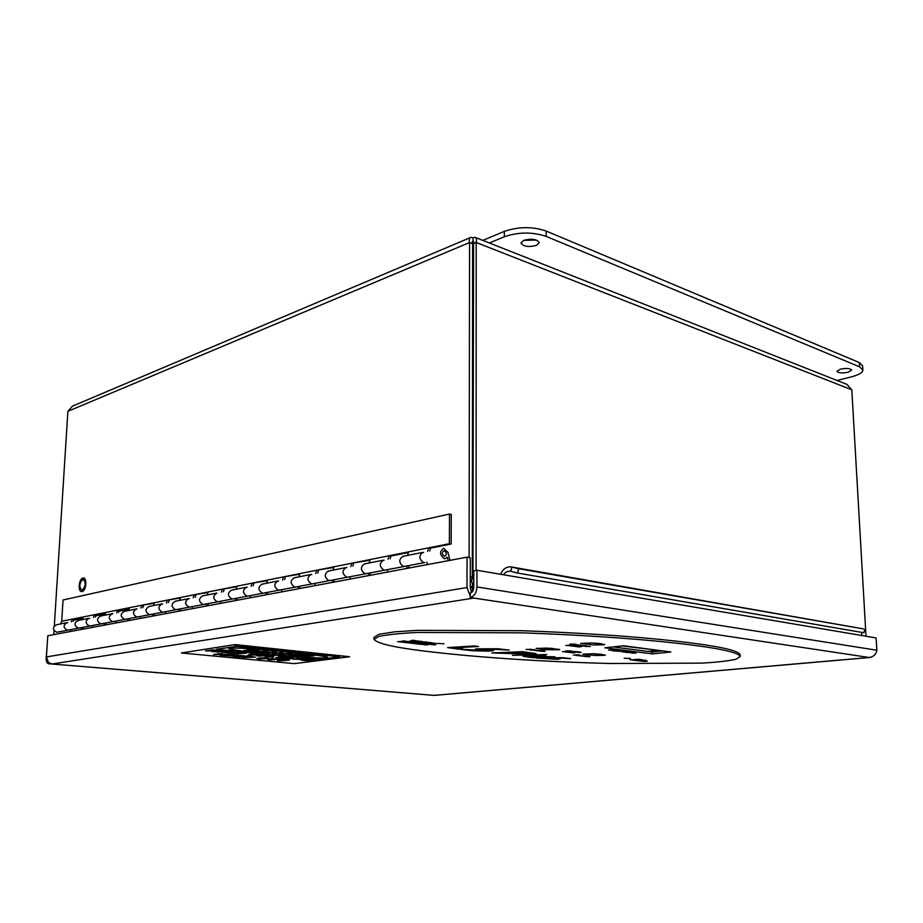 <?xml version="1.0" encoding="UTF-8"?>
<svg xmlns="http://www.w3.org/2000/svg" width="923" height="923" viewBox="0 0 923 923"><rect width="100%" height="100%" fill="white"/><g stroke="black" fill="none" stroke-linecap="round" stroke-linejoin="round"><path stroke-width="1.38" d="M472.588 286.649L473.187 286.603M473.211 258.405L472.622 258.417M472.611 264.082L473.211 264.07M472.611 266.366L473.211 266.355M472.599 285.449L473.187 285.426M473.211 269.285L472.611 269.32M82.828 579.344L83.197 579.309C86.116 582.632 85.77 586.278 82.182 590.235L81.835 590.27C78.917 586.97 79.24 583.336 82.828 579.344M470.315 237.603L72.525 406.108L67.887 411.323L469.565 242.541L472.634 243.741L472.414 241.399L473.58 241.388L472.934 577.187C473.914 580.405 473.949 582.436 473.038 583.278L473.026 587.709L473.764 587.824M472.115 242.288L473.026 241.895L473.038 237.915L474.884 237.257C476.395 237.626 476.833 239.38 476.21 242.495L851.814 389.818L846.887 384.36L475.518 237.511M476.072 570.426L476.21 242.495L473.234 243.741M469.103 557.527L469.565 242.541C468.965 239.461 469.461 237.707 471.065 237.292L473.038 237.915M472.634 243.741L472.311 577.187L470.28 576.852M851.814 389.818L866.005 636.235M473.776 577.037L472.934 577.187M67.887 411.323L54.33 625.817M54.03 630.594L53.765 634.632M471.757 592.324L470.257 588.066L472.403 587.709L472.414 583.278C471.399 582.448 471.365 580.417 472.311 577.187M473.764 587.316L473.026 587.709L473.257 590.155M472.414 583.278L472.703 590.812L472.403 587.709L470.269 585.886M472.703 590.812L470.949 591.101M842.618 368.727L845.733 368.473M840.461 369.154L836.93 371.277C838.257 373.042 841.972 373.365 848.099 372.257L851.675 370.135C850.348 368.358 846.61 368.035 840.461 369.154M523.722 240.338L536.471 240.095M523.791 240.315L520.976 243.061C523.318 246.568 528.452 247.352 536.39 245.437L539.263 242.668C536.909 239.161 531.752 238.376 523.791 240.315M489.328 242.968L504.362 236.75C518.553 231.938 532.513 231.835 546.22 236.415L859.59 366.823L862.89 370.077C862.567 372.684 858.725 374.957 851.364 376.884L837.057 380.461M482.787 240.384L504.339 231.385L504.362 236.75M862.878 369.858L862.636 365.854L859.336 362.566L859.59 366.823M546.22 236.415L546.174 231.05L859.336 362.566M546.174 231.05C532.467 226.423 518.518 226.539 504.339 231.385M68.464 630.051L67.252 630.167C63.133 627.652 63.064 625.148 67.079 622.644C63.064 625.148 63.133 627.652 67.252 630.167L68.464 630.051L67.252 630.167C63.133 627.652 63.064 625.148 67.079 622.644L67.714 622.656M79.39 627.986L78.167 628.101C74.013 625.552 73.955 623.013 77.982 620.498L78.617 620.498L77.982 620.498C73.955 623.013 74.013 625.552 78.167 628.101L78.778 628.101L78.167 628.101C74.013 625.552 73.955 623.013 77.982 620.498L88.516 618.41M90.558 625.875L89.335 625.979C85.158 623.394 85.089 620.833 89.139 618.295C85.089 620.833 85.158 623.394 89.335 625.979L90.558 625.875L89.335 625.979C85.158 623.394 85.089 620.833 89.139 618.295L89.785 618.295M102.003 623.706L100.769 623.81C96.569 621.191 96.488 618.606 100.561 616.033L101.207 616.045L100.561 616.033C96.488 618.606 96.569 621.191 100.769 623.81L101.38 623.821L100.769 623.81C96.569 621.191 96.488 618.606 100.561 616.033L111.625 613.853M113.714 621.491L112.468 621.594C108.245 618.941 108.164 616.322 112.248 613.726C108.164 616.322 108.245 618.941 112.468 621.594L113.714 621.491L112.468 621.594C108.245 618.941 108.164 616.322 112.248 613.726L112.906 613.737M125.701 619.218L124.455 619.321C120.198 616.633 120.128 613.98 124.224 611.361L124.882 611.372L124.224 611.361C120.128 613.98 120.198 616.633 124.455 619.321L125.078 619.333L124.455 619.321C120.198 616.633 120.128 613.98 124.224 611.361L135.854 609.065M137.988 616.887L136.742 617.002C132.451 614.268 132.37 611.58 136.489 608.938C132.37 611.58 132.451 614.268 136.742 617.002L137.988 616.887L136.742 617.002C132.451 614.268 132.37 611.58 136.489 608.938L137.146 608.949M150.576 614.499L149.318 614.614C145.015 611.845 144.923 609.122 149.064 606.457L149.722 606.469L149.064 606.457C144.923 609.122 145.015 611.845 149.318 614.614L149.953 614.626L149.318 614.614C145.015 611.845 144.923 609.122 149.064 606.457L161.306 604.034M163.486 612.053L162.217 612.168C157.891 609.353 157.798 606.607 161.952 603.907C157.798 606.607 157.891 609.353 162.217 612.168L163.486 612.053L162.217 612.168C157.891 609.353 157.798 606.607 161.952 603.907L162.61 603.919M176.72 609.549L175.451 609.665C171.09 606.815 170.986 604.023 175.162 601.3L175.832 601.311L175.162 601.3C170.986 604.023 171.09 606.815 175.451 609.665L176.085 609.676L175.451 609.665C171.09 606.815 170.986 604.023 175.162 601.3L188.061 598.75M190.288 606.976L189.019 607.092C184.623 604.196 184.519 601.381 188.707 598.623C184.519 601.381 184.623 604.196 189.019 607.092L190.288 606.976L189.019 607.092C184.623 604.196 184.519 601.381 188.707 598.623L189.377 598.635M204.214 604.346L202.933 604.45C198.526 601.519 198.41 598.658 202.61 595.877L203.291 595.889L202.61 595.877C198.41 598.658 198.526 601.519 202.933 604.45L203.579 604.461L202.933 604.45C198.526 601.519 198.41 598.658 202.61 595.877L216.236 593.189M216.882 593.062C212.671 595.866 212.786 598.762 217.217 601.738L218.509 601.634L217.217 601.738C212.786 598.762 212.671 595.866 216.882 593.062C212.671 595.866 212.786 598.762 217.217 601.738L218.509 601.634M233.184 598.854L231.892 598.969C227.427 595.935 227.3 593.004 231.535 590.166L232.215 590.189L231.535 590.166C227.3 593.004 227.427 595.935 231.892 598.969L232.538 598.981L231.892 598.969C227.427 595.935 227.3 593.004 231.535 590.166L245.922 587.328M248.252 596.004L246.96 596.108C242.461 593.028 242.334 590.062 246.579 587.201C242.334 590.062 242.461 593.028 246.96 596.108L248.252 596.004L246.96 596.108C242.461 593.028 242.334 590.062 246.579 587.201L247.26 587.213M263.736 593.074L262.432 593.177C257.921 590.051 257.782 587.04 262.04 584.144L262.732 584.167L262.04 584.144C257.782 587.04 257.921 590.051 262.432 593.177L263.09 593.189L262.432 593.177C257.921 590.051 257.782 587.04 262.04 584.144L277.269 581.132M279.657 590.051L278.342 590.155C273.808 586.982 273.67 583.936 277.927 581.005C273.67 583.936 273.808 586.982 278.342 590.155L279.657 590.051L278.342 590.155C273.808 586.982 273.67 583.936 277.927 581.005L278.619 581.029M296.018 586.959L294.714 587.063C290.145 583.832 289.995 580.74 294.275 577.775L294.968 577.798L294.275 577.775C289.995 580.74 290.145 583.832 294.714 587.063L295.36 587.086L294.714 587.063C290.145 583.832 289.995 580.74 294.275 577.775L310.416 574.591M348.006 577.106L346.679 577.21C342.041 573.806 341.879 570.587 346.171 567.53C341.879 570.587 342.041 573.806 346.679 577.21L348.006 577.106L346.679 577.21C342.041 573.806 341.879 570.587 346.171 567.53L346.875 567.553M366.373 573.633L365.046 573.725C360.385 570.276 360.212 566.999 364.516 563.907C360.212 566.999 360.385 570.276 365.046 573.725L366.373 573.633L365.046 573.725C360.385 570.276 360.212 566.999 364.516 563.907L365.208 563.941M385.295 570.045L383.968 570.137C379.284 566.618 379.099 563.295 383.403 560.18C379.099 563.295 379.284 566.618 383.968 570.137L385.295 570.045L383.968 570.137C379.284 566.618 379.099 563.295 383.403 560.18L384.106 560.203M404.805 566.353L403.466 566.445C398.771 562.857 398.574 559.488 402.878 556.327L403.582 556.361L402.878 556.327C398.574 559.488 398.771 562.857 403.466 566.445L404.136 566.48L403.466 566.445C398.771 562.857 398.574 559.488 402.878 556.327L422.284 552.496M424.926 562.545L423.588 562.638C418.857 558.98 418.65 555.554 422.965 552.358C418.65 555.554 418.857 558.98 423.588 562.638L424.926 562.545L423.588 562.638C418.857 558.98 418.65 555.554 422.965 552.358L423.669 552.404M444.344 558.703C439.602 554.977 439.383 551.504 443.686 548.274L448.013 552.439L449.951 560.365L448.013 552.439L443.686 548.274C439.383 551.504 439.602 554.977 444.344 558.703L445.013 558.738L444.344 558.703M312.851 583.763L311.536 583.867C306.944 580.59 306.794 577.452 311.074 574.464C306.794 577.452 306.944 580.59 311.536 583.867L312.851 583.763L311.536 583.867C306.944 580.59 306.794 577.452 311.074 574.464L311.778 574.487M330.18 580.486L328.853 580.59C324.238 577.244 324.077 574.071 328.369 571.049L329.073 571.072L328.369 571.049C324.077 574.071 324.238 577.244 328.853 580.59L329.511 580.613L328.853 580.59C324.238 577.244 324.077 574.071 328.369 571.049L345.502 567.657M444.355 556.269L444.713 556.281C447.009 554.573 446.905 552.727 444.378 550.731L444.009 550.719C441.713 552.439 441.829 554.285 444.355 556.269L444.713 556.281C447.009 554.573 446.905 552.727 444.378 550.731L444.009 550.719C441.713 552.439 441.829 554.285 444.355 556.269M83.197 629.117L82.747 627.352L83.197 629.117M105.845 624.871L105.395 623.06L105.845 624.871M129.601 620.418L129.128 618.56L129.601 620.418M154.522 615.745L154.037 613.841L154.522 615.745M180.7 610.841L180.216 608.892L180.7 610.841M208.24 605.673L207.744 603.677L208.24 605.673M237.246 600.238L236.738 598.185L237.246 600.238M267.843 594.504L267.324 592.393L267.843 594.504M300.171 588.447L299.629 586.267L300.171 588.447M370.584 575.237L370.031 572.941L370.584 575.237M409.051 568.026L408.474 565.661L409.051 568.026M334.357 582.032L333.803 579.794L334.357 582.032M447.367 557.273L445.013 558.738L447.367 557.273L448.209 560.688L447.367 557.273M70.217 629.728L70.656 631.47L70.217 629.728M81.593 629.417L81.143 627.652L81.593 629.417M92.335 625.529L92.785 627.328L92.335 625.529M104.23 625.171L103.78 623.371L104.23 625.171M127.962 620.729L127.501 618.871L127.962 620.729M115.502 621.144L115.963 622.979L115.502 621.144M139.8 616.541L140.273 618.422L139.8 616.541M152.872 616.056L152.399 614.153L152.872 616.056M165.309 611.707L165.794 613.633L165.309 611.707M179.039 611.153L178.554 609.203L179.039 611.153M192.134 606.63L192.63 608.603L192.134 606.63M206.567 605.996L206.071 603.988L206.567 605.996M235.561 600.561L235.053 598.508L235.561 600.561M220.366 601.288L220.874 603.307L220.366 601.288M250.133 595.647L250.641 597.723L250.133 595.647M266.147 594.827L265.616 592.716L266.147 594.827M281.538 589.693L282.069 591.839L281.538 589.693M298.452 588.77L297.91 586.601L298.452 588.77M349.921 576.748L350.475 579.009L349.921 576.748M368.854 575.571L368.289 573.264L368.854 575.571M387.222 569.687L387.787 572.018L387.222 569.687M407.308 568.36L406.731 565.984L407.308 568.36M426.853 562.176L427.441 564.588L426.853 562.176M314.755 583.405L315.297 585.609L314.755 583.405M332.626 582.355L332.084 580.129L332.626 582.355M82.101 591.551C86.162 590.974 87.385 577.786 83.37 578.006L82.908 578.052C78.859 578.686 77.659 591.805 81.674 591.585L82.101 591.551M66.468 622.771L56.418 624.756C52.426 627.225 52.484 629.705 56.591 632.186L57.791 632.082M427.626 551.435L428.653 547.835L430.441 548.158L429.737 551.019M388.052 559.257L389.102 555.75L390.879 556.05L408.37 552.554M390.879 556.05L390.164 558.842M350.809 566.607L351.859 563.203L369.996 560.215M353.624 563.48L352.909 566.203M315.689 573.552L316.751 570.229L333.838 567.437M318.504 570.495L317.766 573.137M282.507 580.106L283.58 576.863L299.721 574.244M285.322 577.117L284.584 579.69M251.125 586.301L252.198 583.14L267.462 580.682M253.929 583.382L253.179 585.897M221.393 592.174L222.466 589.093L236.923 586.774M224.174 589.324L223.435 591.77M193.172 597.746L194.257 594.735L207.963 592.554M195.953 594.954L195.203 597.343M166.371 603.042L167.455 600.1L180.47 598.046M169.128 600.308L168.378 602.638M140.873 608.072L141.957 605.2L154.326 603.261M143.607 605.396L142.857 607.68M430.441 548.158L451.162 544.016L451.289 514.411L449.501 514.042L63.029 599.985L61.714 621.26L60.653 623.913M61.714 621.26L449.374 543.693L451.162 544.016M118.559 612.48L119.055 611.176L129.082 609.18M95.381 617.06L95.877 615.779L105.372 613.899M73.263 621.433L73.748 620.175L82.747 618.387M449.501 514.042L449.374 543.693M408.577 551.85L407.539 555.404M370.204 559.534L369.154 562.984M334.045 566.768L332.995 570.126M299.929 573.587L298.867 576.875M267.67 580.048L266.597 583.244M237.13 586.151L236.057 589.278M208.183 591.955L207.098 594.989M180.689 597.446L179.604 600.423M154.545 602.684L153.472 605.58M119.055 611.176L117.313 610.98L129.312 608.592L128.585 610.495M116.598 612.872L117.313 610.98M95.877 615.779L94.158 615.595L105.603 613.31L104.876 615.18M93.431 617.441L94.158 615.595M73.748 620.175L72.052 620.002L82.978 617.822L82.262 619.645M71.336 621.814L72.052 620.002M470.245 596.108L470.245 597.527C474.295 596.327 476.533 592.797 476.949 586.97L476.949 570.264L473.787 570.829L473.764 587.49C473.557 590.547 472.38 592.404 470.257 593.051L470.245 596.108L466.992 587.559L46.427 656.911L47.788 635.762L467.05 557.157L470.303 557.734L470.257 588.066M48.965 662.76L52.103 664.006L48.896 663.741L46.427 656.911M467.05 557.157L466.992 587.559M871.474 657.049L869.189 657.499C873.573 656.841 876.123 654.419 876.85 650.23L876.123 637.943L861.551 635.474L861.77 632.393M433.752 695.365L434.571 695.365M47.119 646.112L46.173 657.672C46.092 661.399 46.923 663.429 48.665 663.764L48.896 663.741M470.245 597.527L869.189 657.499L434.11 695.365L52.103 664.006L473.868 598.081M476.949 570.264L503.554 574.775C504.893 572.422 507.039 571.233 509.981 571.21L510.823 571.36L511.896 567.045L863.513 628.909L511.769 567.01M500.681 574.291C502.55 569.433 505.827 566.941 510.5 566.791L518.634 568.73L517.561 573.045L510.823 571.36M863.513 628.909L518.634 568.73M517.561 573.045L863.893 632.763L864.759 629.498M473.187 287.988L472.588 288.034M473.187 288.103L472.588 288.149M473.187 292.776L472.588 292.799M473.187 288.53L472.588 288.553M473.176 298.625L472.576 298.337M472.576 300.506L473.176 300.413M473.187 287.688L472.588 287.745M647.796 651.407L658.237 650.323M621.987 645.938L654.372 649.815M624.179 658.249L630.444 658.503L624.179 658.249M436.844 643.412L444.021 643.781L436.844 643.412M740.154 656.438L740.084 654.742C738.504 649.527 709.441 644.958 675.474 641.058C633.697 636.385 582.632 632.936 522.28 630.709L417.692 630.34L394.79 631.817L378.972 634.274L374.023 637.378L374 639.178M464.488 655.353C509.565 659.403 558.034 662.114 609.918 663.51L701.942 663.129C716.986 662.241 728.339 660.96 736 659.264L740.165 656.599C738.585 651.453 709.51 646.931 675.532 643.077C633.743 638.451 582.667 635.036 522.291 632.832L417.669 632.463C401.078 633.247 388.168 634.551 378.938 636.362L374 639.42C379.976 646.688 425.93 651.626 464.488 655.353M623.521 645.765L604.853 647.796L652.284 653.876L670.859 651.984L623.521 645.765M613.045 646.908L652.226 651.984L662.668 650.9M652.284 653.876L652.226 651.984M567.253 651.615L562.395 651.65L567.253 651.615M564.668 651.661L566.595 651.569L564.668 651.661M564.911 651.8L564.322 651.88M567.668 651.557L562.395 651.65M564.691 651.661L566.56 651.569M565.834 652.065L569.41 651.765L565.834 652.065M569.41 651.776L565.834 651.95M570.183 652.18L566.78 652.157L570.183 652.18M567.68 652.192L569.376 652.134M570.495 652.157L566.78 652.157M572.156 652.376L571.279 652.307M571.487 652.284L568.649 652.411M573.033 652.457L572.341 652.411M572.341 652.423L570.195 652.596M573.079 652.573L571.395 652.746M574.037 652.769L572.572 652.884M575.11 652.734L572.825 652.492M570.483 650.934L565.626 650.98L570.483 650.934M567.899 650.98L569.837 650.888L567.899 650.98M568.141 651.119L567.553 651.211M570.91 650.877L565.626 650.98M567.922 650.98L569.803 650.888M570.276 651.546L572.641 651.338L570.276 651.546M572.641 651.338L569.722 651.35M571.452 651.2L569.041 651.28M575.744 651.557L571.383 651.592L575.744 651.557M572.156 651.626L573.783 651.603M576.16 651.523L571.383 651.58M573.644 651.95L576.033 651.753L573.644 651.95M576.033 651.753L573.079 651.88M576.725 651.626L576.067 651.696M576.944 651.903L574.198 652.019L576.944 651.903M576.287 651.961L575.283 652.042L576.287 651.961M577.81 651.973L576.979 651.903M578.329 651.788L574.198 652.019M575.306 652.042L576.91 651.973M577.002 652.365L580.579 652.065L577.002 652.365M580.025 651.996L577.002 652.238M579.067 652.399L581.029 652.446L579.067 652.399M579.517 652.376L580.348 652.411M579.863 652.573L578.767 652.457M581.029 652.446L578.029 652.446M532.467 649.515L526.052 649.457M530.437 649.25L527.552 649.504L530.437 649.25M527.575 649.492L531.279 649.365M530.725 650.034L533.656 649.78L530.725 650.034M533.656 649.78L529.987 649.954M534.498 649.619L533.702 649.711M535.467 650.069L531.59 650.08M538.247 650.415L533.967 650.392L538.247 650.415M537.232 650.357L535.086 650.438L537.232 650.357M538.605 650.392L533.967 650.392M535.098 650.438L537.209 650.357M540.774 650.484L536.425 650.715L540.774 650.484M539.02 650.634L537.763 650.738L539.02 650.634M540.947 650.773L539.851 650.565M541.513 650.427L536.425 650.703M537.797 650.738L539.805 650.657M540.013 651.153L544.408 650.773L540.013 651.153M544.408 650.773L543.682 650.68M543.682 650.692L539.297 651.061M542.597 651.188L545.055 651.246L542.597 651.188M543.151 651.142L544.212 651.2M543.635 651.407L542.251 651.257M545.055 651.246L541.305 651.234M613.241 650.034L610.415 649.988M610.265 650.173L608.557 650.057M614.603 650.392L611.672 650.392M613.426 650.242L610.968 650.334M615.595 650.53L612.872 650.692L615.099 650.45M615.099 650.461L612.664 650.657M616.241 650.623L615.329 650.553M616.841 650.784L616.01 650.853M617.799 650.911L613.253 650.957L617.799 650.911M614.026 650.946L614.833 651.05M618.329 650.865L613.253 650.946M617.775 651.073L619.748 651.119L617.775 651.073M618.237 651.038L619.079 651.084M618.537 651.246L617.464 651.13M619.748 651.119L616.702 651.107M622.863 651.73L621.156 651.546M625.148 651.476L620.268 651.511M623.094 651.996L625.886 651.88L623.094 651.996M624.963 651.823L623.625 651.938L624.963 651.823M625.886 651.88L622.737 651.869M623.636 651.926L624.952 651.823M626.186 652.376L628.609 652.169L626.186 652.376M628.609 652.169L625.713 652.18M627.455 652.03L625.021 652.238M629.659 652.307L626.694 652.434M629.613 652.399L627.94 652.584M630.155 652.365L629.417 652.33M632.567 652.561L631.494 652.526M631.494 652.538L630.571 652.526M630.94 652.573L629.971 652.642M559.176 649.78L551.55 648.315L536.125 648.338L544.385 649.654L559.176 649.78M559.719 649.469L546.866 648.061L536.125 648.511M604.75 655.365L601.646 654.326L593.304 653.738L582.805 654.165L594.897 655.48L604.75 655.365M605.373 655.065L593.304 653.738M593.304 653.749L582.805 654.165M604.057 644.796L600.723 643.619L591.839 642.962L580.613 643.446L593.558 644.935L604.057 644.796M604.703 644.462L591.839 642.962L580.613 643.446M415.235 640.585L410.4 640.793L415.235 640.585L412.316 640.239M413.112 640.435L410.4 640.793M413.792 641.197L418.292 640.943L413.792 641.197M418.292 640.943L414.912 641.047M415.811 640.666L413.723 641.162M420.196 641.231L417.6 641.231M417.911 641.393L416.331 641.277M420.9 641.623L418.338 641.716L420.576 641.473M422.526 641.497L419.93 641.508M420.023 641.75L418.915 641.681M418.915 641.693L418.188 641.623M426.391 641.958L423.807 641.958M423.553 642.212L422.053 642.073M427.118 642.143L425.526 642.143M425.872 642.189L424.603 642.362M425.941 642.489L425.157 642.408M427.395 642.27L426.703 642.189M427.672 642.777L426.08 642.512L427.672 642.777M427.799 642.581L426.611 642.558L427.799 642.581M428.134 642.523L426.08 642.5M428.941 642.489L427.037 642.396M426.611 642.558L427.764 642.581M429.772 642.939L428.999 642.846M430.949 642.593L429.357 642.593M429.726 642.639L428.434 642.812M431.226 642.72L430.556 642.639M431.226 643.169L433.487 642.973L430.649 643.066M433.487 642.985L431.053 643.204M431.906 642.846L430.083 643.089M435.321 643.239L433.383 643.181M433.602 643.296L432.31 643.343M576.587 655.388L579.794 655.03L574.844 655.168M579.794 655.03L577.048 654.834M577.048 654.845L573.356 655.145M577.948 655.168L576.771 655.007M579.782 655.342L576.252 655.48M579.771 655.445L577.798 655.653M580.844 655.515L579.517 655.353M583.694 655.872L579.552 655.849L583.694 655.872M582.736 655.815L580.636 655.895L582.736 655.815M584.051 655.849L579.552 655.849M580.636 655.884L582.701 655.815M586.128 655.941L581.859 656.149L586.128 655.941M584.386 656.08L583.151 656.172L584.386 656.08M586.22 656.103L585.205 656.011M586.843 655.884L581.859 656.138M583.174 656.172L585.147 656.103M585.205 656.553L589.566 656.207L585.205 656.553M589.566 656.207L584.524 656.472M587.709 656.588L590.074 656.645L587.709 656.588M588.655 656.795L587.351 656.657M590.074 656.645L586.44 656.634M588.251 656.553L588.886 656.622M575.317 644.381L569.733 644.312L575.317 644.381M576.194 644.312L571.418 644.046M571.418 644.058L569.733 644.312M573.148 644.612L570.864 644.358M574.971 645.027L577.094 644.808L574.971 645.027M574.048 644.819L576.056 644.785M577.094 644.808L573.045 644.796M577.221 645.339L580.717 645.189L576.979 645.2M580.717 645.2L577.163 645.258M577.163 645.269L579.171 644.992L577.025 645.385M579.171 644.992L578.571 644.912M578.571 644.923L575.825 645.2M583.209 645.581L580.613 645.846L583.209 645.581L581.836 645.408M582.101 645.385L578.329 645.558M582.078 645.5L580.821 645.662M580.821 645.673L579.99 645.742M585.793 645.846L582.217 646.054L585.286 645.777M585.932 645.719L583.348 645.673M583.809 645.742L581.94 645.938M583.728 646.042L583.14 646.008M585.24 646.135L587.755 646.192L585.24 646.135M585.828 646.088L586.913 646.146M586.255 646.365L584.87 646.204M587.755 646.192L583.878 646.181M589.601 646.354L585.92 646.515M590.432 646.469L589.255 646.377M572.283 645.385L565.914 645.408M570.541 645.177L569.341 645.292L570.541 645.177M569.006 645.431L568.233 645.696M569.364 645.292L571.152 645.269M571.349 645.8L573.875 645.858L571.349 645.8M571.925 645.754L573.01 645.812M572.387 646.031L570.979 645.869M573.875 645.858L569.987 645.846M576.252 646.135L572.272 646.146M576.09 646.4L578.617 646.458L576.09 646.4M576.667 646.354L577.752 646.412M577.117 646.631L575.71 646.469M578.617 646.458L574.741 646.446M581.282 646.7L577.74 646.919L580.786 646.631M581.421 646.585L578.848 646.538M579.309 646.596L577.463 646.792M579.24 646.896L578.652 646.861M639.281 659.426L634.632 659.46L639.281 659.426M636.801 659.472L638.612 659.391M636.974 659.599L636.374 659.668M639.708 659.368L634.632 659.46M637.747 659.841L641.289 659.564L637.747 659.841M641.289 659.576L637.228 659.783M641.854 659.945L638.612 659.922L641.854 659.945M639.454 659.957L641.093 659.899M642.166 659.922L638.612 659.922M643.666 660.118L642.858 660.06M643.054 660.037L640.285 660.153M644.45 660.199L641.693 660.326M644.485 660.303L642.777 660.453M645.546 660.43L643.85 660.58M646.331 660.441L644.231 660.233M634.839 659.772L630.017 659.841M632.901 659.726L631.124 659.864L632.901 659.726M631.182 659.876L634.009 659.772M633.282 660.245L635.624 660.072L633.282 660.245M635.624 660.072L632.763 660.187M636.328 659.957L635.739 659.957M636.858 660.268L633.939 660.28M638.808 660.522L635.578 660.51L638.808 660.522M636.432 660.533L638.058 660.476M639.108 660.499L635.578 660.499M639.939 660.626L637.32 660.73L639.939 660.626M639.316 660.672L638.301 660.753L639.316 660.672M640.747 660.695L639.985 660.626M641.3 660.533L637.32 660.73M638.335 660.753L639.893 660.695M639.812 661.041L643.343 660.776L639.812 661.041M643.343 660.776L639.316 660.983M641.773 661.064L643.631 661.11L641.773 661.064M642.223 661.041L643.008 661.076M642.477 661.226L641.485 661.122M643.631 661.11L640.758 661.099M646.861 661.295L642.743 661.318L646.861 661.295M643.816 661.422L645.004 661.33M647.288 661.26L642.743 661.306M478.529 646.492L474.099 645.962L447.632 647.6L457.831 649.065L462.769 648.846L455.062 647.773L478.529 646.481L474.099 645.962L447.632 647.588M462.769 648.846L455.062 647.761M485.74 650.403L460.046 649.319L472.011 650.692L488.486 651.142L493.724 650.6L484.54 649.307L483.34 649.042L485.083 648.811L509.138 650.092L497.578 648.731L475.691 648.846L485.74 650.403L483.652 650.634L460.046 649.319M493.724 650.6L483.34 649.031M509.138 650.092L497.578 648.731L475.691 648.834M536.067 653.588L522.453 651.661L491.832 652.953L530.39 654.188L536.067 653.588L522.453 651.661L491.832 652.953M521.241 652.388L512.103 652.769L525.81 653.646L528.371 653.369L521.241 652.388M512.138 652.769L528.371 653.369M546.751 654.522L512.519 655.33M545.562 655.676L522.995 656.311L532.871 657.661L554.85 656.761L530.667 656.68L545.562 655.676L541.893 655.249L522.995 656.311M554.85 656.761L529.56 656.461M553.869 658.768L536.194 658.03L556.731 659.287L560.157 658.907L554.896 657.822L570.679 658.618L562.811 657.695L547.177 657.776L552.715 658.907L536.194 658.041M560.157 658.907L553.915 657.949M570.679 658.618L562.811 657.695L547.177 657.776M401.966 641.116L405.139 641.024L401.966 641.116M403.12 640.966L404.712 641.012M401.643 641.081L405.139 641.024M404.597 641.335L405.762 641.45M405.878 641.254L405.024 641.243L405.878 641.254M406.108 641.312L405.047 641.243M404.193 641.323L406.455 641.312M407.043 641.704L409.085 641.439L407.043 641.704M405.982 641.543L409.085 641.439M406.628 641.473L407.77 641.508L406.628 641.473M406.362 641.543L407.77 641.497M408.797 641.762L407.943 641.658L408.797 641.762M408.174 641.635L409.027 641.727M408.901 641.923L412.073 641.82L408.901 641.923M410.054 641.773L411.635 641.82L410.054 641.773M408.577 641.889L412.073 641.82M410.077 641.773L411.635 641.82M414.635 642.581L416.677 642.316L414.635 642.581M414.346 642.546L416.677 642.316M416.192 642.766L415.188 642.616L416.261 642.731M417.208 642.593L415.188 642.616M416.781 642.662L415.592 642.627L416.781 642.662M416.065 642.489L417.658 642.593M415.592 642.616L416.746 642.65M417.461 642.835L418.673 642.916M417.092 642.823L419.307 642.789M424.222 643.7L426.103 643.585L424.222 643.7M424.534 643.539L425.722 643.585L424.534 643.539M423.876 643.596L426.103 643.585M424.257 643.608L425.722 643.585M426.645 643.966L428.687 643.712L426.645 643.966M426.264 643.746L427.384 643.769L426.264 643.746M425.607 643.804L427.661 643.758M427.649 643.769L428.687 643.712M425.988 643.816L427.384 643.769M427.718 644.023L429.864 643.977M427.291 644.012L428.826 643.862M429.057 644.254L431.11 643.989L429.057 644.254M428.768 644.219L431.11 643.989M431.376 644.646L433.983 644.312L431.376 644.646M431.179 644.623L433.983 644.323M433.095 644.519L434.606 644.554M432.818 644.612L433.625 644.658M398.044 641.658L399.682 641.75M397.651 641.647L400.294 641.508M399.071 641.681L400.259 641.762M399.936 641.981L401.966 641.854L399.936 641.981M401.228 641.808L401.966 641.866M399.636 641.947L401.378 641.785M401.39 642.062L402.555 642.177M402.67 641.981L401.817 641.97L402.67 641.981M402.901 642.039L401.84 641.97M400.997 642.05L403.247 642.039M403.166 642.258L404.332 642.385M404.436 642.189L403.593 642.177L404.436 642.189M404.678 642.246L403.616 642.177M402.774 642.258L405.024 642.246M404.551 642.512L406.847 642.431L404.551 642.512M405.312 642.593L406.408 642.431M405.866 642.339L406.847 642.431M404.251 642.477L406.028 642.316M407.355 642.685L406.501 642.581L407.355 642.685M406.501 642.593L407.585 642.65M407.458 642.846L410.527 642.743L407.458 642.846M408.531 642.708L410.112 642.731M407.135 642.812L410.527 642.743M410.897 643.25L412.777 643.135L410.897 643.25M411.197 643.089L412.396 643.135L411.197 643.089M410.539 643.146L412.777 643.135M410.931 643.158L412.396 643.135M412.2 643.366L413.285 643.204M413.1 643.193L414.346 643.146M413.562 643.458L414.715 643.573M414.831 643.377L413.989 643.377L414.831 643.377M415.062 643.435L414.012 643.366M413.169 643.446L415.408 643.435M417.3 643.666L418.534 643.631M416.4 643.85L417.508 643.689M417.358 643.977L418.846 643.781L417.358 643.977M417.069 643.942L418.846 643.793M419.792 644.254L422.076 644.185L419.792 644.254M420.542 644.346L421.649 644.185M421.119 644.092L422.076 644.185M419.504 644.231L421.28 644.069M423.08 644.646L425.653 644.508L423.08 644.646M423.345 644.427L425.261 644.496L423.345 644.427M422.607 644.508L425.653 644.508M422.988 644.519L425.261 644.496M424.892 644.842L428.387 644.75L424.892 644.842M426.022 644.704L428.387 644.762M424.58 644.808L426.922 644.589M631.967 652.884L633.916 652.93L631.967 652.884M632.428 652.849L633.259 652.896M632.705 653.057L631.667 652.942M633.916 652.93L630.894 652.919M635.116 653.069L636.016 653.126M635.393 653.046L632.497 653.172M411.508 642.131L412.673 642.246M412.789 642.05L411.946 642.05L412.789 642.05M413.019 642.12L411.97 642.05M411.116 642.131L413.366 642.12M412.327 642.454L415.154 642.316L412.327 642.454M413.608 642.281L414.762 642.316L413.608 642.281M412.039 642.42L414.369 642.177M414.185 642.212L415.154 642.316M413.342 642.35L414.762 642.304M419.065 643.008L420.219 643.123M420.346 642.927L419.504 642.916L420.346 642.927M420.565 642.985L419.527 642.916M418.673 642.996L420.911 642.985M422.849 643.527L424.511 643.319M421.915 643.423L423.046 643.135M422.422 643.4L425.215 643.308M420.992 643.319L423.519 643.112M430.141 644.289L431.283 644.404M431.422 644.208L430.579 644.208L431.422 644.208M429.76 644.289L431.987 644.266M430.603 644.196L431.641 644.266M435.218 644.785L433.175 644.854L435.218 644.785M433.175 644.854L435.979 644.554M409.489 643.077L411.508 642.95L409.489 643.077M410.781 642.904L411.508 642.962M409.189 643.043L410.943 642.881M415.292 643.666L416.481 643.758M414.912 643.654L417.115 643.631M418.407 644.104L420.288 644L418.407 644.104M418.707 643.954L419.907 643.989L418.707 643.954M418.061 644.012L420.288 644M418.442 644.023L419.907 643.989M235.065 644.566L181.369 652.976L294.252 663.637L349.667 656.738L235.065 644.566L181.369 652.976M349.667 656.738L235.053 645.05M229.527 648.177L228.685 648.511C228.154 649.584 244.71 651.811 278.365 655.215C309.193 657.707 325.265 658.584 326.546 657.857L327.55 657.499C328.68 656.541 312.666 654.361 279.496 650.946C247.572 648.327 230.923 647.404 229.527 648.177M228.685 648.511L228.685 648.465C228.212 649.55 244.791 651.776 278.446 655.18C309.228 657.661 325.265 658.537 326.557 657.811L327.55 657.488M236.692 646.296L216.086 649.307L318.608 659.437L339.779 656.784L236.692 646.296L216.086 649.354M339.779 656.784L236.692 646.342M252.694 649.792L247.341 650.588L255.117 650.727L256.479 650.334L252.694 649.792L247.341 650.588M256.479 650.334L252.694 649.838M265.512 651.269L261.14 651.523M211.898 651.534L214.955 651.096L205.564 650.877L212.567 649.85L214.597 650.092L211.805 650.507L220.943 650.669L213.917 651.73L211.898 651.488L214.759 651.073M216.12 650.923L218.924 650.473M218.924 650.519L220.943 650.715M212.002 650.473L216.12 650.877M205.552 650.923L212.567 649.85M212.567 649.896L214.597 650.092M217.932 652.123L224.97 651.061L217.932 652.123M215.924 651.926L224.97 651.107M231.881 652.33L224.185 652.273L233 652.63L230.173 653.08L221.878 652.203L229.089 651.523L232.042 652.203M228.927 652.78L229.642 652.63M225.789 652.619L228.927 652.734M224.185 652.238L225.8 652.573M221.889 652.169L231.892 651.719M231.892 651.765L234.523 652.273M227.323 652.399L233 652.676M237.338 654.003L240.418 653.565L231.188 653.357L238.249 652.365L240.222 652.596L237.407 652.999L246.383 653.161L240.222 653.553M241.595 653.403L244.422 652.965M244.422 653.011L246.383 653.207M237.603 652.965L241.595 653.357M231.177 653.403L240.222 652.596M249.948 655.215L247.964 654.984L251.333 653.646L253.387 653.888L250.756 654.869L260.748 654.557L249.948 655.215M258.705 654.407L260.748 654.603M250.906 654.822L258.705 654.361M247.964 655.03L251.333 653.646M251.333 653.692L253.387 653.888M258.798 656.091L256.248 655.561L259.905 654.949L268.581 655.642L258.798 656.091M259.617 655.33L258.555 655.618L259.974 655.941L266.343 655.584L259.617 655.33M256.248 655.526L263.69 654.892L268.581 655.642M258.555 655.595L266.332 655.561M273.312 657.211L265.213 656.657L274.246 655.884L268.293 656.726L273.312 657.211L268.489 656.691M265.213 656.691L272.354 655.699M272.354 655.745L274.246 655.93M275.758 657.718L281.711 656.934L280.038 656.495L287.653 657.245L277.627 657.903L275.758 657.672L281.515 656.911M287.653 657.245L280.038 656.495M278.838 656.657L280.038 656.449M293.514 657.811L289.984 659.091L280.73 658.203L293.526 657.764L280.73 658.203M286.949 658.157L290.791 657.949L286.949 658.157M288.034 658.907L288.772 658.607M287.249 658.145L290.641 657.961M294.933 659.16L303.24 659.518L292.753 659.103L299.94 658.457L304.417 659.334L294.933 659.16L300.021 659.472M292.753 659.057L302.559 658.63M302.559 658.676L304.867 659.08M297.898 659.264L299.098 659.068M299.098 659.114L303.24 659.518M304.394 660.176L308.294 660.868L301.186 660.141L308.397 659.23L315.389 659.91L307.624 659.772M312.251 660.268L304.198 660.21L309.493 660.718M301.186 660.176L308.397 659.23L315.389 659.957M220.078 655.192L220.401 654.465L213.582 654.534L220.482 653.553L222.466 653.784L219.362 654.222L229.481 654.465L222.916 654.465L222.697 655.445L220.078 655.192L220.378 654.465M219.697 654.176L229.481 654.465M213.582 654.58L220.482 653.553M220.482 653.599L222.466 653.784M232.608 656.115L223.804 655.503L230.727 654.534L238.272 655.261L226.896 655.572L232.608 656.115L227.093 655.549M230.208 655.111L235.203 655.595M223.804 655.549L230.727 654.534M230.727 654.58L238.261 655.307M244.457 656.53L236.207 656.461L240.695 657.153L233.127 656.438L240.072 655.434L247.537 656.149L240.845 655.826L244.457 656.53L239.53 656.011M241.849 657.003L236.415 656.438M233.127 656.438L240.072 655.434M240.072 655.48L247.537 656.195M244.272 657.499L242.357 657.314L249.325 656.368L255.463 657.153L244.272 657.499M250.075 656.715L253.064 657.107L250.075 656.715M242.357 657.314L249.325 656.322L255.463 657.153M248.206 656.968L253.052 657.084M259.444 658.964L256.94 658.445L260.551 657.857L269.055 658.526L259.444 658.964M260.263 658.226L266.862 658.468L260.263 658.226M256.94 658.422L264.266 657.799L269.055 658.526M259.225 658.48L266.851 658.445M269.02 659.068L274.616 658.757L270.716 659.772L280.43 659.357L269.608 659.933L267.439 659.322L272.758 658.572M267.439 659.357L269.02 659.114M270.716 659.772L278.573 659.137M278.573 659.184L280.43 659.357M269.551 659.518L270.716 659.726M272.758 658.618L274.616 658.803M277.569 660.672L283.419 659.91L281.78 659.495L289.245 660.21L279.404 660.845L277.569 660.626L283.223 659.899M289.245 660.21L281.78 659.495M280.604 659.645L281.78 659.449M326.396 657.441L326.396 657.441C330.965 655.457 237.257 646.527 230.531 648.223L229.908 648.5C228.154 650.934 320.673 659.472 325.657 657.764L326.396 657.488C330.965 655.503 237.257 646.573 230.531 648.281L229.908 648.546M296.918 655.838L288.761 655.018L296.894 653.945L304.936 654.753L297.621 654.338L295.845 654.569L300.01 655.307L292.199 655.053L296.918 655.838L288.968 654.995M268.085 652.976L265.951 652.757L274.027 651.65L276.265 651.88L275.4 653.046L282.853 652.538L274.754 653.634L272.47 653.403L273.3 652.261L266.147 652.734M243.81 650.565L251.841 649.423L259.04 650.438L252.544 651.234L243.81 650.565M268.628 651.107L264.797 652.642L254.01 651.58L268.628 651.107M287.595 654.211L279.046 653.749L290.18 653.253L292.36 654.026L285.138 653.911M306.101 656.091L298.706 656.011L306.863 654.949L314.039 655.849L308.294 656.126L308.132 656.945L304.659 655.815L298.914 655.988M298.071 655.642L296.918 655.792M301.175 655.099L292.199 655.053M304.728 654.73L295.845 654.569M273.3 652.261L268.085 652.93M282.657 652.515L272.504 653.357M276.242 651.869L275.4 653.046M259.04 650.427L252.544 651.188L244.007 650.53M268.535 651.096L264.809 652.596L262.617 652.376M263.436 652.019L254.31 651.557M290.18 653.68L281.55 653.784M292.856 653.772L290.076 653.819M290.837 654.222L279.046 653.715M308.663 656.334L305.778 656.668M314.039 655.838L308.294 656.126M307.555 655.284L305.559 655.595L311.097 655.907L305.559 655.595M311.42 655.792L307.555 655.33M473.026 241.895L473.811 242.195M473.026 478.091L472.403 478.252M473.014 481.737L472.403 481.887M876.85 650.23L476.949 586.97M861.551 635.474L503.554 574.775M473.187 291.726L472.588 291.749M57.191 632.186L424.257 562.672M382.733 560.307L364.516 563.907M67.864 630.167L78.778 628.101M89.946 625.99L101.38 623.821M113.091 621.606L125.078 619.333M137.365 617.002L149.953 614.626M162.852 612.18L176.085 609.676M189.653 607.103L203.579 604.461M217.863 601.761L232.538 598.981M247.606 596.131L263.09 593.189M279 590.178L295.36 587.086M347.348 577.233L365.716 573.76M384.637 570.172L404.136 566.48M312.193 583.89L329.511 580.613M869.628 657.511L434.329 695.388M433.937 695.377L48.665 663.764M510.731 571.337L509.981 571.21M472.576 300.702L473.176 300.736"/></g></svg>
